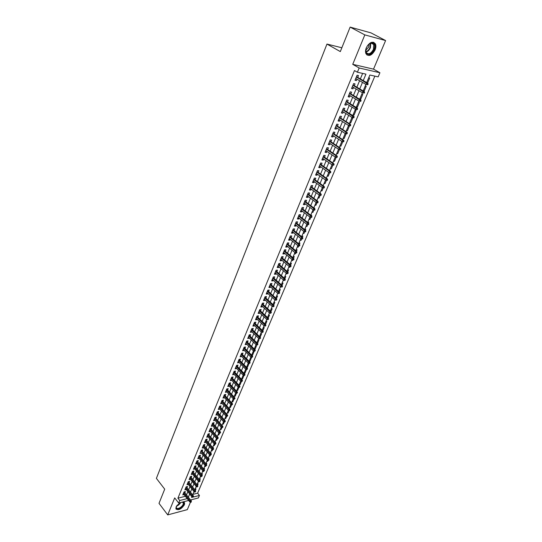 <?xml version="1.0" encoding="UTF-8"?>
<svg xmlns="http://www.w3.org/2000/svg" width="542" height="542" viewBox="0 0 542 542"><rect width="100%" height="100%" fill="white"/><g stroke="black" fill="none" stroke-linecap="round" stroke-linejoin="round"><path stroke-width="0.81" d="M180.5 502.576L176.109 506.98L175.893 508.816C178.345 510.672 181.177 509.338 184.388 504.805L184.612 502.942L183.067 501.906M375.078 49.993C376.019 47.628 376.134 45.596 375.416 43.909C372.625 40.813 369.59 42.086 366.317 47.743C365.396 50.094 365.281 52.1 365.986 53.76C368.777 56.883 371.805 55.623 375.078 49.993M192.864 494.379L197.62 493.173L199.449 495.456L198.392 497.935L190.527 499.975M341.846 47.771L326.962 44.065L156.394 478.369L164.707 489.155L159.009 503.342L167.722 514.9L187.322 509.636L190.445 502.244M191.096 500.7L191.516 499.717M326.962 44.065L340.315 51.592L350.139 27.1L370.985 32.879L385.606 40.555L364.82 34.891L352.734 64.335L359.156 67.994L379.915 72.743L378.16 76.869L369.874 75.02L366.683 82.58M352.734 64.335L373.519 69.146L385.606 40.555M373.519 69.146L379.915 72.743M197.62 493.173L374.861 76.131M350.139 27.1L364.82 34.891M184.863 492.8L185.384 491.553L184.036 491.885L182.776 494.921L184.029 494.602M186.976 487.732L187.498 486.472L186.143 486.804L184.876 489.86L186.143 489.541M189.097 482.624L189.625 481.364L188.27 481.689L186.997 484.758L188.277 484.453M191.238 477.482L191.766 476.215L190.411 476.533L189.124 479.629L190.425 479.318M193.392 472.306L193.921 471.032L192.566 471.344L191.272 474.46L192.586 474.155M193.968 467.976L200.696 476.188L201.096 475.246L202.078 475.016L194.754 466.113L193.433 469.257L194.768 468.952M196.143 462.733L202.918 470.923L203.325 469.975L204.3 469.745L196.929 460.856L195.608 464.013L196.956 463.715M206.197 465.436L205.974 465.964L206.746 465.307L206.197 465.436L205.567 464.663L206.543 464.44L199.117 455.565L197.803 458.735L199.165 458.444L198.338 457.455L205.161 465.619L205.567 464.663L198.738 456.486M202.166 451.229L202.701 449.928L201.339 450.212L200.012 453.424L201.38 453.112M204.395 445.863L204.937 444.555L203.575 444.84L202.234 448.071L203.609 447.746M206.644 440.463L207.193 439.149L205.825 439.42L204.476 442.678L205.858 442.347M208.907 435.023L209.456 433.702L208.087 433.966L206.726 437.245L208.121 436.906M211.19 429.542L211.739 428.214L210.371 428.471L209.002 431.778L210.404 431.425M213.487 424.02L214.043 422.685L212.667 422.936L211.292 426.263L212.701 425.904M215.797 418.465L216.36 417.123L214.984 417.367L213.595 420.714L215.018 420.348M218.128 412.862L218.69 411.513L217.315 411.751L215.919 415.125L217.349 414.745M220.479 407.218L221.041 405.863L219.666 406.094L218.257 409.495L219.693 409.102M222.843 401.541L223.412 400.172L222.03 400.396L220.614 403.817L222.057 403.417M225.221 395.816L225.797 394.441L224.415 394.657L222.986 398.106L224.442 397.692M227.626 390.044L228.196 388.668L226.82 388.871L225.377 392.347L226.841 391.927M230.045 384.237L230.621 382.848L229.239 383.045L227.782 386.548L229.259 386.114M232.477 378.384L233.06 376.988L231.678 377.178L230.215 380.701L231.698 380.26M234.93 372.483L235.519 371.08L234.13 371.263L232.653 374.82L234.151 374.366M237.403 366.541L237.992 365.132L236.61 365.308L235.12 368.885L236.624 368.424M239.896 360.552L240.485 359.136L239.103 359.299L237.599 362.91L239.117 362.435M242.41 354.522L242.999 353.093L241.61 353.255L240.106 356.887L241.624 356.406M244.937 348.445L245.533 347.009L244.144 347.158L242.62 350.823L244.157 350.322M247.484 342.32L248.087 340.877L246.698 341.013L245.16 344.705L246.705 344.197M250.052 336.148L250.655 334.699L249.266 334.827L247.721 338.547L249.273 338.025M252.64 329.929L253.25 328.466L251.854 328.587L250.296 332.341L251.861 331.806M255.248 323.662L255.858 322.192L254.469 322.307L252.897 326.081L254.293 325.966L254.469 325.539M257.877 317.341L258.493 315.871L257.098 315.972L255.512 319.78L256.915 319.672L257.098 319.224M260.526 310.979L261.142 309.496L259.747 309.59L258.155 313.425L259.55 313.323L259.747 312.856M263.195 304.563L263.818 303.073L262.416 303.154L260.81 307.023L262.213 306.935L262.416 306.44M265.892 298.1L266.515 296.596L265.113 296.67L263.493 300.566L264.896 300.485L265.106 299.97M268.602 291.582L269.225 290.072L267.829 290.133L266.197 294.062L267.599 293.994L267.823 293.452M271.332 285.011L271.962 283.493L270.56 283.547L268.92 287.504L270.322 287.45L270.553 286.887M274.089 278.392L274.726 276.867L273.317 276.908L271.664 280.898L273.066 280.851L273.31 280.268M276.867 271.718L277.504 270.187L276.102 270.214L274.428 274.238L275.831 274.198L276.088 273.588M279.665 264.997L280.309 263.446L278.9 263.473L277.219 267.524L278.622 267.497L278.886 266.86M282.484 258.216L283.134 256.657L281.725 256.671L280.031 260.756L281.433 260.743L281.711 260.079M285.329 251.38L285.98 249.815L284.57 249.815L282.863 253.934L284.272 253.927L284.557 253.243M288.195 244.489L288.852 242.918L287.443 242.904L285.715 247.057L287.125 247.064L287.423 246.353M291.088 237.545L291.745 235.96L290.336 235.933L288.595 240.126L290.011 240.14L290.316 239.408M294.001 230.54L294.665 228.948L293.256 228.914L291.501 233.135L292.91 233.162L293.229 232.403M296.941 223.48L297.605 221.874L296.196 221.827L294.428 226.089L295.837 226.122L296.169 225.337M299.902 216.36L300.573 214.747L299.164 214.686L297.382 218.982L298.791 219.029L299.13 218.216M302.89 209.178L303.567 207.559L302.151 207.491L300.356 211.814L301.765 211.881L302.118 211.034M305.905 201.942L306.582 200.31L305.166 200.228L303.357 204.591L304.767 204.666L305.132 203.799M308.94 194.646L309.624 193.006L308.208 192.905L306.379 197.308L307.795 197.396L308.168 196.495M312.002 187.288L312.693 185.635L311.271 185.527L309.428 189.964L310.844 190.066L311.23 189.138M315.092 179.863L315.783 178.203L314.367 178.081L312.504 182.552L313.926 182.668L314.319 181.712M318.201 172.383L318.899 170.71L317.483 170.574L315.607 175.086L317.029 175.215L317.436 174.226M321.345 164.836L322.05 163.149L320.627 163L318.737 167.553L320.159 167.695L320.579 166.679M324.516 157.227L325.22 155.527L323.798 155.364L321.894 159.958L323.31 160.107L323.75 159.063M327.707 149.545L328.418 147.844L326.995 147.668L325.078 152.295L326.494 152.465L326.941 151.381M330.932 141.808L331.643 140.087L330.22 139.897L328.283 144.565L329.705 144.748L330.166 143.637M334.177 133.996L334.895 132.268L333.479 132.065L331.521 136.774L332.944 136.97L333.418 135.825M337.456 126.117L338.181 124.382L336.758 124.159L334.787 128.908L336.209 129.118L336.697 127.946M340.762 118.176L341.494 116.422L340.071 116.191L338.079 120.981L339.502 121.205L340.003 119.999M344.102 110.161L344.834 108.393L343.411 108.149L341.406 112.98L342.822 113.217L343.343 111.977M347.463 102.072L348.201 100.297L346.778 100.033L344.753 104.911L346.175 105.168L346.711 103.888M350.857 93.915L351.602 92.133L350.179 91.849L348.133 96.767L349.556 97.038L350.105 95.731M354.285 85.69L355.03 83.888L353.608 83.597L351.548 88.556L352.971 88.841L353.533 87.499M366.738 82.438L367.618 82.953L369.698 78.028L368.696 77.811M363.303 90.582L364.177 91.097L366.236 86.219L365.233 86.009M359.902 98.651L360.762 99.172L362.808 94.335L361.805 94.139M356.521 106.645L357.381 107.174L359.407 102.377L358.404 102.194M353.174 114.579L354.028 115.107L356.033 110.358L355.03 110.182M349.854 122.438L350.701 122.973L352.693 118.264L351.69 118.095M346.568 130.236L347.408 130.771L349.38 126.103L348.377 125.947M343.303 137.959L344.136 138.508L346.094 133.874L345.091 133.732M340.071 145.622L340.898 146.177L342.808 141.645M336.86 153.223L337.68 153.779L339.482 149.511M333.682 160.757L334.495 161.32L336.189 157.309M330.525 168.23L331.331 168.792L332.923 165.039M327.402 175.642L328.201 176.211L329.685 172.702M324.299 182.993L325.092 183.562L326.474 180.303M321.223 190.276L322.009 190.859L323.289 187.837M318.174 197.505L318.953 198.087L320.132 195.303M315.146 204.68L315.918 205.262L316.995 202.715M312.145 211.787L312.917 212.376L313.893 210.059M314.55 208.501L314.712 208.114L313.994 208.081M309.164 218.839L309.929 219.435L310.817 217.342M311.474 215.784L311.718 215.208L310.715 215.167M306.216 225.838L306.975 226.434L307.761 224.564M308.425 223.006L308.744 222.24L307.748 222.206M303.283 232.775L304.035 233.378L304.733 231.725M305.397 230.167L305.796 229.219L304.794 229.191M300.376 239.666L301.128 240.269L301.731 238.832M302.395 237.267L302.87 236.143L301.874 236.122M297.497 246.495L298.236 247.098L298.757 245.872M299.414 244.313L299.97 243.006L298.967 242.999M294.638 253.27L295.37 253.88L295.803 252.863M296.46 251.298L297.091 249.815L296.095 249.815M291.799 259.991L292.531 260.6L292.87 259.794M293.534 258.229L294.231 256.576L293.236 256.583M288.981 266.657L289.713 267.274L289.97 266.664M290.627 265.099L291.4 263.276L290.404 263.29M286.19 273.276L286.914 273.893L287.084 273.486M287.748 271.915L288.588 269.93L287.592 269.95M283.73 280.112L284.225 280.248M284.889 278.676L285.797 276.528L284.807 276.555M282.057 285.383L283.032 283.073L282.036 283.114M279.238 292.043L280.289 289.57L279.293 289.618M276.454 298.642L277.558 296.02L276.569 296.067M273.683 305.193L274.855 302.416L273.866 302.47M270.939 311.691L272.172 308.757L271.183 308.825M268.209 318.134L269.516 315.058L268.527 315.132M265.505 324.536L266.874 321.311L265.885 321.386M262.823 330.877L264.252 327.51L263.263 327.598M260.167 337.178L261.65 333.669L260.661 333.757M256.861 342.768L257.525 343.418L259.062 339.773L258.08 339.875M254.313 348.804L254.977 349.454L256.502 345.837L255.519 345.945M251.786 354.786L252.443 355.444L253.961 351.853L252.978 351.968M249.273 360.735L249.93 361.392L251.434 357.828L250.451 357.944M246.786 366.636L247.437 367.293L248.927 363.757L247.945 363.878M244.313 372.489L244.957 373.153L246.441 369.644L245.458 369.773M241.861 378.302L242.498 378.966L243.954 375.531M239.422 384.075L240.059 384.739L241.434 381.5M237.01 389.8L237.64 390.47L238.927 387.422M234.605 395.484L235.235 396.155L236.441 393.296M232.227 401.134L232.85 401.805L233.975 399.129M229.855 406.737L230.479 407.408L231.529 404.921M227.511 412.299L228.128 412.977L229.103 410.667M225.181 417.821L225.79 418.499L226.692 416.371M222.864 423.309L223.473 423.986L224.293 422.035M220.567 428.756L221.17 429.433L221.922 427.658M218.284 434.162L218.88 434.847L219.564 433.241M216.014 439.528L216.61 440.212L217.22 438.776M213.765 444.86L214.361 445.544L214.896 444.277M215.56 442.699L215.709 442.353L215.323 442.428M211.529 450.151L212.118 450.842L212.586 449.738M213.257 448.159L213.46 447.665L212.925 447.78M209.314 455.409L209.896 456.1L210.296 455.158M210.96 453.579L211.231 452.949L210.547 453.092M207.112 460.625L207.694 461.317L208.026 460.537M208.69 458.959L209.016 458.193L208.189 458.369M204.923 465.808L205.499 466.506L205.764 465.876M206.427 464.304L206.814 463.396L205.852 463.613L207.308 460.158M202.749 470.957L203.325 471.655L203.521 471.181M204.185 469.609L204.625 468.566L203.663 468.789M199.185 479.406L200.594 476.066L201.163 476.764L201.299 476.445M201.963 474.873L202.457 473.701L201.495 473.925M199.754 480.104L200.303 478.803L199.341 479.033M196.861 486.851L195.926 487.123M197.559 485.3L198.162 483.864L197.207 484.101M367.151 82.851L367.618 82.953M363.174 90.893L364.177 91.097M359.759 98.976L360.762 99.172M356.379 106.991L357.381 107.174M353.025 114.938L354.028 115.107M349.698 122.817L350.701 122.973M346.399 130.629L347.408 130.771M343.133 138.373L344.136 138.508M339.895 146.049L340.898 146.177M336.677 153.664L337.68 153.779M333.493 161.211L334.495 161.32M330.335 168.697L331.331 168.792M327.199 176.123L328.201 176.211M324.089 183.481L325.092 183.562M321.006 190.784L322.009 190.859M317.951 198.026L318.953 198.087M314.922 205.208L315.918 205.262M311.914 212.328L312.917 212.376M308.933 219.395L309.929 219.435M305.973 226.407L306.975 226.434M303.039 233.358L304.035 233.378M300.126 240.255L301.128 240.269M297.24 247.098L298.236 247.098M294.374 253.88L295.37 253.88M291.535 260.614L292.531 260.6M288.717 267.294L289.713 267.274M285.919 273.92L286.914 273.893M283.141 280.499L284.137 280.465M280.39 287.023L281.379 286.975M277.66 293.493L278.093 293.473M252.016 355.491L252.443 355.444M249.306 361.467L249.93 361.392M246.624 367.395L247.437 367.293M243.981 373.282L244.957 373.153M242.992 375.62L243.859 375.498M241.522 379.102L242.498 378.966M240.546 381.419L241.021 381.351M239.083 384.881L240.059 384.739M236.664 390.619L237.64 390.47M234.259 396.31L235.235 396.155M231.874 401.968L232.85 401.805M229.503 407.577L230.479 407.408M227.152 413.146L228.128 412.977M224.815 418.675L225.79 418.499M222.498 424.169L223.473 423.986M220.201 429.623L221.17 429.433M217.911 435.036L218.88 434.847M215.641 440.409L216.61 440.212M213.392 445.748L214.361 445.544M211.156 451.046L212.118 450.842M208.934 456.31L209.896 456.1M206.726 461.533L207.694 461.317M204.537 466.723L205.499 466.506M202.362 471.879L203.325 471.655M200.201 476.994L201.163 476.764M198.06 482.075L199.016 481.845M195.079 489.135L196.035 488.898L195.377 490.456M193.812 492.136L194.551 491.953M363.242 80.582L365.945 74.146L357.395 72.235L354.475 70.562L177.912 498.179L185.357 496.289M186.516 494.887L187.85 491.696M188.636 489.819L189.985 486.587M190.77 484.704L192.132 481.438M192.918 479.562L194.3 476.262M195.086 474.379L196.482 471.045M197.261 469.162L198.677 465.788M199.463 463.911L200.886 460.497M201.671 458.613L203.114 455.165M203.9 453.288L205.357 449.799M206.143 447.916L207.613 444.393M208.399 442.509L209.889 438.945M210.675 437.062L212.179 433.464M212.972 431.581L214.49 427.936M215.276 426.053L216.814 422.374M217.606 420.49L219.158 416.771M219.944 414.881L221.522 411.121M222.308 409.237L223.893 405.43M224.686 403.546L226.292 399.698M227.078 397.814L228.704 393.926M229.49 392.042L231.136 388.113M231.922 386.222L233.582 382.252M234.368 380.362L236.048 376.344M236.84 374.461L238.534 370.396M239.327 368.513L241.041 364.4M241.827 362.517L243.568 358.364M244.354 356.48L246.109 352.273M246.895 350.389L248.67 346.142M249.456 344.258L251.251 339.963M252.044 338.079L253.859 333.737M254.645 331.853L256.481 327.463M257.267 325.579L259.123 321.135M259.909 319.252L261.786 314.76M262.572 312.883L264.469 308.337M265.255 306.46L267.179 301.86M267.958 299.983L269.902 295.336M270.688 293.459L272.653 288.757M273.432 286.881L275.424 282.125M276.203 280.255L278.215 275.444M279.001 273.568L281.034 268.703M281.813 266.833L283.866 261.915M284.652 260.045L286.732 255.065M287.511 253.202L289.611 248.168M290.397 246.298L292.524 241.204M293.303 239.34L295.451 234.191M296.23 232.328L298.412 227.118M299.191 225.255L301.393 219.984M302.165 218.128L304.394 212.796M305.173 210.933L307.422 205.54M308.202 203.684L310.478 198.23M311.257 196.373L313.561 190.859M314.333 189.002L316.67 183.42M317.443 181.57L319.8 175.92M320.573 174.077L322.964 168.359M323.737 166.516L326.148 160.73M326.921 158.887L329.367 153.04M330.132 151.198L332.605 145.283M333.377 143.447L335.877 137.451M336.643 135.622L339.177 129.558M339.942 127.729L342.503 121.598M343.269 119.768L345.864 113.563M346.623 111.74L349.251 105.46M350.01 103.637L352.666 97.282M353.425 95.467L356.114 89.03M356.873 87.221L359.59 80.711M360.349 78.902L362.639 73.407M357.74 77.384L358.492 75.575L357.07 75.263L354.99 80.27L356.412 80.575L356.988 79.193M199.124 455.551L200.486 455.26L199.944 456.554M196.922 460.856L198.284 460.558L197.749 461.845M194.741 466.12L196.096 465.808L195.56 467.096M188.636 500.462L178.684 503.044L174.7 497.902L167.722 514.9M178.684 503.044L179.727 500.523L187.18 498.613M177.912 498.179L179.727 500.523M357.395 72.235L359.156 67.994M191.861 496.757L191.556 497.488L192.674 497.197M193.318 497.034L199.449 495.456M365.911 84.396L363.154 90.941M362.381 92.757L359.658 99.227M358.885 101.049L356.189 107.438M355.416 109.26L352.754 115.575M351.982 117.404L349.353 123.644M348.574 125.473L345.972 131.638M345.2 133.474L342.632 139.565M341.853 141.408L339.312 147.424M338.533 149.267L336.026 155.208M335.247 157.058L332.761 162.932M331.982 164.782L329.529 170.595M328.75 172.444L326.325 178.183M325.546 180.039L323.147 185.71M322.368 187.566L319.997 193.176M319.218 195.032L316.874 200.574M316.088 202.437L313.777 207.918M312.991 209.781L310.708 215.194M309.922 217.057L307.66 222.41M306.874 224.28L304.638 229.564M303.852 231.434L301.643 236.664M300.851 238.534L298.669 243.704M297.883 245.58L295.722 250.689M294.936 252.565L292.802 257.613M292.009 259.489L289.902 264.482M289.11 266.359L287.023 271.298M286.23 273.175L284.171 278.06M283.378 279.936L281.345 284.76M280.546 286.643L278.534 291.413M277.741 293.297L275.749 298.012M274.957 299.895L272.985 304.557M272.192 306.44L270.248 311.054M269.449 312.937L267.524 317.497M266.732 319.38L264.828 323.892M264.029 325.776L262.152 330.234M261.352 332.117L259.489 336.528M258.697 338.418L256.854 342.774M256.061 344.665L254.239 348.973M253.446 350.857L251.644 355.118M250.844 357.009L249.069 361.223M248.27 363.113L246.515 367.28M245.716 369.17L243.975 373.289M243.175 375.179L241.454 379.258M240.662 381.148L238.961 385.179M238.162 387.063L236.481 391.053M235.682 392.943L234.015 396.886M233.216 398.776L231.576 402.672M230.777 404.562L229.151 408.417M228.351 410.308L226.739 414.122M225.946 416.012L224.354 419.779M223.555 421.669L221.983 425.402M221.183 427.292L219.625 430.978M218.826 432.868L217.288 436.52M216.488 438.403L214.964 442.015M214.171 443.905L212.66 447.475M211.868 449.359L210.377 452.888M209.578 454.779L208.108 458.268M205.052 465.497L203.616 468.918M202.816 470.802L201.394 474.182M198.386 481.289L196.99 484.602M196.197 486.486L194.815 489.758M194.022 491.635L192.654 494.873M188.345 497.21L189.686 494.006M190.472 492.129L191.834 488.898M192.62 487.014L193.995 483.749M194.781 481.865L196.17 478.559M196.956 476.682L198.358 473.342M199.151 471.459L200.567 468.078M201.36 466.201L202.796 462.787M203.582 460.903L205.032 457.448M205.825 455.565L207.288 452.075M208.081 450.192L209.558 446.662M210.35 444.779L211.847 441.215M212.64 439.332L214.151 435.727M214.944 433.837L216.475 430.192M217.267 428.309L218.812 424.623M219.605 422.74L221.17 419.013M221.963 417.123L223.541 413.356M224.334 411.473L225.933 407.659M226.725 405.775L228.345 401.927M229.137 400.037L230.77 396.141M231.563 394.258L233.216 390.321M234.008 388.431L235.675 384.454M236.468 382.564L238.162 378.54M238.947 376.656L240.662 372.584M241.454 370.701L243.182 366.582M243.968 364.698L245.716 360.532M246.508 358.648L248.277 354.441M249.069 352.557L250.851 348.303M251.644 346.413L253.453 342.11M254.245 340.227L256.068 335.877M256.861 333.994L258.71 329.59M259.496 327.707L261.366 323.256M262.159 321.372L264.049 316.874M264.835 314.99L266.745 310.437M267.538 308.561L269.469 303.954M270.262 302.077L272.213 297.423M273.005 295.539L274.977 290.83M275.77 288.954L277.768 284.191M278.554 282.314L280.58 277.497M281.366 275.621L283.412 270.749M284.198 268.873L286.264 263.947M287.05 262.077L289.143 257.091M289.929 255.214L292.043 250.174M292.829 248.304L294.97 243.209M295.756 241.339L297.924 236.177M298.71 234.313L300.898 229.09M301.684 227.227L303.899 221.949M304.679 220.086L306.921 214.74M307.7 212.884L309.97 207.478M310.749 205.621L313.046 200.154M313.825 198.297L316.149 192.769M316.928 190.913L319.272 185.317M320.051 183.467L322.429 177.803M323.208 175.954L325.606 170.229M326.386 168.379L328.818 162.586M329.59 160.737L332.056 154.876M332.829 153.034L335.315 147.099M336.087 145.263L338.608 139.26M339.38 137.424L341.927 131.347M342.7 129.518L345.281 123.366M346.047 121.537L348.662 115.317M349.427 113.495L352.07 107.194M352.835 105.372L355.511 99.003M356.27 97.181L358.98 90.738M359.739 88.922L362.483 82.398M355.166 79.843L356.412 80.575M351.731 88.109L352.971 88.841M348.33 96.293L349.556 97.038M344.963 104.416L346.175 105.168M341.616 112.458L342.822 113.217M338.303 120.439L339.502 121.205M335.024 128.346L336.209 129.118M331.765 136.184L332.944 136.97M328.533 143.962L329.705 144.748M325.335 151.665L326.494 152.465M322.165 159.307L323.31 160.107M319.014 166.889L320.159 167.695M315.891 174.402L317.029 175.215M312.802 181.848L313.926 182.668M309.733 189.239L310.844 190.066M306.691 196.563L307.795 197.396M303.669 203.833L304.767 204.666M300.681 211.034L301.765 211.881M297.707 218.182L298.791 219.029M294.767 225.269L295.837 226.122M291.847 232.301L292.91 233.162M288.947 239.273L290.011 240.14M286.074 246.19L287.125 247.064M283.229 253.053L284.272 253.927M280.397 259.862L281.433 260.743M277.599 266.61L278.622 267.497M274.814 273.31L275.831 274.198M272.057 279.957L273.066 280.851M269.313 286.549L270.322 287.45M266.596 293.093L267.599 293.994M263.9 299.584L264.896 300.485M261.23 306.02L262.213 306.935M258.575 312.409L259.55 313.323M255.939 318.75L256.915 319.672M253.331 325.044L254.293 325.966M250.736 331.284L251.691 332.212M248.161 337.483L249.11 338.411M245.607 343.628L246.556 344.563M243.073 349.732L244.015 350.667M240.56 355.782L241.488 356.724M238.067 361.799L238.988 362.74M235.587 367.761L236.502 368.709M233.128 373.682L234.042 374.63M230.689 379.556L231.597 380.511M228.263 385.389L229.164 386.344M225.865 391.175L226.752 392.137M223.473 396.927L224.361 397.889M221.109 402.631L221.99 403.594M218.751 408.289L219.632 409.257M216.421 413.912L217.288 414.881M214.104 419.494L214.964 420.463M211.8 425.036L212.66 426.012M209.517 430.531L210.371 431.513M207.247 435.992L208.094 436.974M204.998 441.418L205.838 442.401M202.762 446.798L203.596 447.787M208.46 460.083L208.23 460.625L209.002 459.968L208.46 460.083L207.823 459.318L207.417 460.28L201.373 453.132M367.781 84.769L368.133 83.929L367.564 83.807L367.212 84.647L367.781 84.769L366.074 84.491L355.742 78.461M367.212 84.647L366.074 84.491L366.71 82.973L367.733 83.19L356.487 76.659M367.564 83.807L356.365 76.957M368.133 83.929L367.733 83.19M366.439 47.642C367.672 44.952 369.326 43.346 371.406 42.832C374.515 42.94 375.389 45.196 374.021 49.593C371.331 56.564 363.628 55.345 366.209 48.265L366.439 47.642M365.843 49.729L366.168 52.378C368.404 54.877 370.836 53.868 373.452 49.363L373.716 44.491L371.026 43.103L368.729 44.295M369.149 43.956L368.716 47.005L365.803 50.264M366.873 54.938C369.786 55.812 372.361 54.078 374.583 49.735C375.518 47.384 375.626 45.365 374.915 43.692L373.621 42.262M182.417 502.075L182.932 502.17C184.51 503.457 183.724 505.374 180.574 507.915C177.329 509.595 175.913 509.162 176.326 506.614L176.502 506.214M176.313 506.662L176.306 507.637C176.895 508.782 178.243 508.742 180.35 507.508C182.491 505.943 183.467 504.419 183.284 502.935L182.248 502.122M175.954 508.979C176.956 509.798 178.528 509.561 180.662 508.267C183.311 506.33 184.524 504.439 184.3 502.597L184.144 502.258M364.238 93.129L364.59 92.296L364.021 92.181L363.668 93.014L364.238 93.129L362.544 92.851L352.293 86.761M363.668 93.014L362.544 92.851L363.174 91.354L364.197 91.557L353.045 84.952M364.021 92.181L352.91 85.27M364.59 92.296L364.197 91.557M360.735 101.415L361.08 100.595L360.511 100.487L360.166 101.313L360.735 101.415L359.041 101.144L348.879 94.985M360.166 101.313L359.041 101.144L359.671 99.653L360.694 99.85L349.631 93.177M360.511 100.487L349.488 93.509M361.08 100.595L360.694 99.85M357.253 109.633L357.605 108.813L357.036 108.712L356.69 109.531L357.253 109.633L355.572 109.355L345.491 103.136M356.69 109.531L355.572 109.355L356.196 107.885L357.219 108.068L346.243 101.327M357.036 108.712L346.101 101.672M357.605 108.813L357.219 108.068M353.811 117.777L354.156 116.964L353.587 116.869L353.242 117.682L353.811 117.777L352.137 117.499L342.131 111.218M353.242 117.682L352.137 117.499L352.754 116.042L353.777 116.212L342.89 109.403M353.587 116.869L342.734 109.769M354.156 116.964L353.777 116.212M350.166 124.951L349.827 125.758L350.396 125.846L350.735 125.039L349.339 124.125L348.73 125.575L338.804 119.233M339.4 117.797L349.339 124.125L350.362 124.281L339.563 117.411M350.735 125.039L350.362 124.281M348.73 125.575L349.827 125.758M346.778 132.966L346.44 133.759L347.009 133.84L347.347 133.047L345.952 132.14L345.349 133.569L335.512 127.174M336.101 125.751L345.952 132.14L346.975 132.289L336.264 125.351M347.347 133.047L346.975 132.289M345.349 133.569L346.44 133.759M343.418 140.906L343.086 141.699L343.655 141.774L343.987 140.981L342.598 140.08L342.002 141.503L332.239 135.046M332.822 133.63L342.598 140.08L343.621 140.222L332.998 133.217M343.987 140.981L343.621 140.222M342.002 141.503L343.086 141.699M340.091 148.779L339.759 149.565L340.329 149.633L340.661 148.854L339.278 147.952L338.682 149.362L328.994 142.851M329.577 141.448L339.278 147.952L340.301 148.081L329.76 141.022M340.661 148.854L340.301 148.081M338.682 149.362L339.759 149.565M336.792 156.584L336.46 157.363L337.029 157.424L337.361 156.652L335.979 155.764L335.39 157.16L325.783 150.588M326.359 149.199L335.979 155.764L337.002 155.879L326.541 148.759M337.361 156.652L337.002 155.879M335.39 157.16L336.46 157.363M333.52 164.321L333.195 165.093L333.764 165.154L334.089 164.382L332.713 163.501L332.131 164.883L322.598 158.264M323.168 156.889L332.713 163.501L333.737 163.609L323.357 156.428M334.089 164.382L333.737 163.609M332.131 164.883L333.195 165.093M330.274 171.997L329.956 172.756L330.518 172.81L330.844 172.051L329.475 171.17L328.892 172.546L319.434 165.872M320.004 164.504L329.475 171.17L330.498 171.272L320.2 164.03M330.844 172.051L330.498 171.272M328.892 172.546L329.956 172.756M327.063 179.598L326.738 180.357L327.307 180.405L327.625 179.646L326.264 178.779L325.688 180.14L316.304 173.413M316.867 172.058L326.264 178.779L327.287 178.867L317.07 171.57M327.625 179.646L327.287 178.867M325.688 180.14L326.738 180.357M323.872 187.139L323.554 187.891L324.123 187.932L324.441 187.186L323.079 186.319L322.51 187.674L313.195 180.892M313.757 179.551L323.079 186.319L324.096 186.401L313.96 179.05M324.441 187.186L324.096 186.401M322.51 187.674L323.554 187.891M320.708 194.619L320.397 195.364L320.959 195.398L321.277 194.659L319.922 193.799L319.353 195.14L310.119 188.311M310.668 186.983L319.922 193.799L320.939 193.867L310.884 186.462M321.277 194.659L320.939 193.867M319.353 195.14L320.397 195.364M317.571 202.03L317.26 202.769L317.829 202.803L318.14 202.064L316.792 201.218L316.23 202.545L307.063 195.669M307.612 194.348L316.792 201.218L317.808 201.272L307.829 193.819M318.14 202.064L317.808 201.272M316.23 202.545L317.26 202.769M314.468 209.381L314.157 210.113L314.719 210.14L315.031 209.415L313.689 208.568L313.134 209.883L304.035 202.959M304.577 201.651L313.689 208.568L314.706 208.616L304.8 201.109M315.031 209.415L314.706 208.616M313.134 209.883L314.157 210.113M311.386 216.678L311.074 217.403L311.643 217.423L311.948 216.698L310.607 215.858L310.058 217.166L301.027 210.194M301.569 208.894L310.607 215.858L311.623 215.899L301.799 208.338M311.948 216.698L311.623 215.899M310.058 217.166L311.074 217.403M308.323 223.907L308.025 224.625L308.588 224.639L308.893 223.921L307.558 223.087L307.009 224.381L298.046 217.369M298.581 216.082L307.558 223.087L308.574 223.121L298.818 215.513M308.893 223.921L308.574 223.121M307.009 224.381L308.025 224.625M305.295 231.075L304.99 231.786L305.559 231.8L305.857 231.088L304.529 230.262L303.987 231.542L295.092 224.483M295.62 223.209L304.529 230.262L305.546 230.282L295.864 222.627M305.857 231.088L305.546 230.282M303.987 231.542L304.99 231.786M302.287 238.182L301.989 238.893L302.551 238.9L302.856 238.195L301.528 237.369L300.986 238.643L292.158 231.542M292.687 230.275L301.528 237.369L302.544 237.389L292.937 229.679M302.856 238.195L302.544 237.389M300.986 238.643L301.989 238.893M299.306 245.235L299.008 245.939L299.577 245.939L299.868 245.241L298.547 244.422L298.012 245.689L289.252 238.541M289.774 237.288L298.547 244.422L299.563 244.428L290.031 236.678M299.868 245.241L299.563 244.428M298.012 245.689L299.008 245.939M296.352 252.233L296.054 252.924L296.616 252.924L296.914 252.226L295.593 251.42L295.065 252.674L286.372 245.485M286.887 244.239L295.593 251.42L296.61 251.42L287.145 243.622M296.914 252.226L296.61 251.42M295.065 252.674L296.054 252.924M293.418 259.164L293.127 259.855L293.689 259.848L293.981 259.164L292.666 258.358L292.138 259.598L283.513 252.369M284.022 251.136L292.666 258.358L293.683 258.344L284.286 250.506M293.981 259.164L293.683 258.344M292.138 259.598L293.127 259.855M290.505 266.047L290.214 266.732L290.783 266.718L291.068 266.034L289.76 265.241L289.238 266.474L280.675 259.205M281.183 257.978L289.76 265.241L290.776 265.221L281.447 257.335M291.068 266.034L290.776 265.221M289.238 266.474L290.214 266.732M287.619 272.87L287.335 273.554L287.897 273.534L288.181 272.856L286.881 272.064L286.359 273.29L277.856 265.98M278.364 264.767L286.881 272.064L287.89 272.037L278.635 264.11M288.181 272.856L287.89 272.037M286.359 273.29L287.335 273.554M284.76 279.645L284.475 280.316L285.038 280.295L285.322 279.625L284.022 278.832L283.507 280.051L275.065 272.701M275.566 271.495L284.022 278.832L285.031 278.805L275.844 270.837M285.322 279.625L285.031 278.805M283.507 280.051L284.475 280.316M281.921 286.359L281.637 287.023L282.199 287.003L282.484 286.332L281.183 285.553L280.675 286.752L272.294 279.374M272.795 278.175L281.183 285.553L282.192 285.512L273.073 277.504M282.484 286.332L282.192 285.512M280.675 286.752L281.637 287.023M279.103 293.019L278.818 293.683L279.665 292.992L278.371 292.213L277.87 293.405L269.55 285.993M270.038 284.801L278.371 292.213L279.381 292.165L270.322 284.116M279.665 292.992L279.381 292.165M277.87 293.405L278.818 293.683M276.305 299.624L276.027 300.288L276.867 299.597L275.58 298.825L275.079 300.011L266.82 292.551M267.308 291.379L275.58 298.825L276.589 298.771L267.599 290.681M276.867 299.597L276.589 298.771M275.079 300.011L276.027 300.288M273.534 306.183L273.256 306.84L274.096 306.149L272.809 305.383L272.314 306.555L264.117 299.069M264.604 297.897L272.809 305.383L273.818 305.315L264.896 297.192M274.096 306.149L273.818 305.315M272.314 306.555L273.256 306.84M270.783 312.687L270.512 313.337L271.346 312.646L270.065 311.887L269.57 313.052L261.434 305.532M261.915 304.374L270.065 311.887L271.075 311.819L262.213 303.655M271.346 312.646L271.075 311.819M269.57 313.052L270.512 313.337M268.06 319.143L267.782 319.787L268.615 319.096L267.341 318.344L266.854 319.495L258.771 311.941M259.245 310.79L267.341 318.344L268.351 318.262L259.55 310.065M268.615 319.096L268.351 318.262M266.854 319.495L267.782 319.787M265.35 325.546L265.079 326.182L265.905 325.498L264.638 324.746L264.15 325.891L256.129 318.303M256.603 317.165L264.638 324.746L265.641 324.658L256.908 316.426M265.905 325.498L265.641 324.658M264.15 325.891L265.079 326.182M262.66 331.894L262.396 332.531L263.222 331.846L261.955 331.101L261.474 332.239L253.507 324.617M253.974 323.486L261.955 331.101L262.958 331.006L254.286 322.741M263.222 331.846L262.958 331.006M261.474 332.239L262.396 332.531M259.997 338.201L259.733 338.825L260.553 338.147L259.293 337.402L258.819 338.533L250.905 330.877M251.373 329.76L259.293 337.402L260.296 337.307L251.684 329.001M260.553 338.147L260.296 337.307M258.819 338.533L259.733 338.825M257.355 344.455L257.091 345.078L257.911 344.394L256.651 343.655L256.176 344.78L248.324 337.097M248.785 335.979L256.651 343.655L257.653 343.553L249.103 335.22M257.911 344.394L257.653 343.553M256.176 344.78L257.091 345.078M254.726 350.66L254.469 351.277L255.289 350.599L254.029 349.868L253.561 350.979L245.763 343.269M246.217 342.158L254.029 349.868L255.031 349.753L246.542 341.385M255.289 350.599L255.031 349.753M253.561 350.979L254.469 351.277M252.125 356.819L251.867 357.429L252.68 356.751L251.434 356.026L250.966 357.131L243.216 349.387M243.676 348.289L251.434 356.026L252.43 355.904L244.002 347.51M252.68 356.751L252.43 355.904M250.966 357.131L251.867 357.429M249.544 362.93L249.286 363.533L250.099 362.855L249.544 362.93L248.853 362.137L248.385 363.228L240.695 355.464M241.149 354.373L248.853 362.137L249.848 362.015L241.475 353.58M250.099 362.855L249.848 362.015M248.385 363.228L249.286 363.533M246.976 368.994L246.725 369.597L247.531 368.919L246.976 368.994L246.292 368.201L245.831 369.292L238.189 361.494M238.643 360.41L246.292 368.201L247.287 368.072L238.975 359.61M247.531 368.919L247.287 368.072M245.831 369.292L246.725 369.597M244.435 375.01L244.178 375.613L244.991 374.935L244.435 375.01L243.751 374.224L243.29 375.301L235.702 367.476M236.149 366.406L243.751 374.224L244.747 374.082L236.488 365.593M244.991 374.935L244.747 374.082M243.29 375.301L244.178 375.613M241.908 380.985L241.657 381.575L242.464 380.904L241.908 380.985L241.224 380.193L240.777 381.263L233.236 373.418M233.683 372.347L241.224 380.193L242.227 380.05L234.022 371.534M242.464 380.904L242.227 380.05M240.777 381.263L241.657 381.575M239.401 386.913L239.151 387.503L239.957 386.825L239.401 386.913L238.724 386.121L238.277 387.184L230.79 379.312M231.231 378.255L238.724 386.121L239.72 385.972L231.57 377.428M239.957 386.825L239.72 385.972M238.277 387.184L239.151 387.503M236.915 392.794L236.664 393.377L237.464 392.706L236.915 392.794L236.237 392.008L235.797 393.058L228.358 385.159M228.799 384.109L236.237 392.008L237.233 391.852L229.144 383.282M237.464 392.706L237.233 391.852M235.797 393.058L236.664 393.377M234.442 398.634L234.198 399.21L234.998 398.539L234.442 398.634L233.771 397.848L233.331 398.892L225.946 390.972M226.38 389.928L233.771 397.848L234.767 397.686L226.732 389.088M234.998 398.539L234.767 397.686M233.331 398.892L234.198 399.21M231.996 404.427L231.752 405.003L232.545 404.332L231.996 404.427L231.326 403.641L230.885 404.684L223.555 396.73M223.982 395.701L231.326 403.641L232.322 403.478L224.334 394.854M232.545 404.332L232.322 403.478M230.885 404.684L231.752 405.003M229.564 410.179L229.32 410.755L230.113 410.084L229.564 410.179L228.9 409.4L228.46 410.429L221.177 402.455M221.603 401.432L228.9 409.4L229.889 409.224L221.956 400.572M230.113 410.084L229.889 409.224M228.46 410.429L229.32 410.755M227.145 415.89L226.908 416.459L227.701 415.789L227.145 415.89L226.488 415.111L226.055 416.134L218.819 408.14M219.239 407.117L226.488 415.111L227.477 414.935L219.598 406.256M227.701 415.789L227.477 414.935M226.055 416.134L226.908 416.459M224.754 421.554L224.51 422.123L225.303 421.452L224.754 421.554L224.09 420.775L223.663 421.791L216.475 413.776M216.895 412.76L224.09 420.775L225.086 420.592L217.261 411.893M225.303 421.452L225.086 420.592M223.663 421.791L224.51 422.123M222.369 427.184L222.139 427.74L222.925 427.076L222.369 427.184L221.719 426.405L221.292 427.414L214.151 419.373M214.571 418.37L221.719 426.405L222.708 426.215L214.93 417.489M222.925 427.076L222.708 426.215M221.292 427.414L222.139 427.74M220.011 432.767L219.774 433.322L220.56 432.658L220.011 432.767L219.361 431.988L218.934 432.99L211.841 424.928M212.261 423.932L219.361 431.988L220.343 431.798L212.627 423.051M220.56 432.658L220.343 431.798M218.934 432.99L219.774 433.322M217.667 438.309L217.43 438.864L218.216 438.2L217.667 438.309L217.017 437.536L216.597 438.525L209.551 430.45M209.964 429.454L217.017 437.536L218.006 437.34L210.33 428.566M218.216 438.2L218.006 437.34M216.597 438.525L217.43 438.864M215.337 443.817L215.106 444.359L215.885 443.702L215.337 443.817L214.693 443.038L214.28 444.027L207.274 435.924M207.688 434.941L214.693 443.038L215.682 442.834L208.06 434.047M215.885 443.702L215.682 442.834M214.28 444.027L215.106 444.359M213.026 449.277L212.803 449.819L213.575 449.162L213.026 449.277L212.389 448.505L211.976 449.481L205.018 441.364M205.425 440.389L212.389 448.505L213.372 448.295L205.797 439.481M213.575 449.162L213.372 448.295M211.976 449.481L212.803 449.819M210.736 454.704L210.506 455.239L211.285 454.582L210.736 454.704L210.093 453.932L209.686 454.901L202.776 446.764M203.182 445.795L210.093 453.932L211.082 453.715L203.555 444.88M211.285 454.582L211.082 453.715M209.686 454.901L210.506 455.239M200.947 451.161L207.823 459.318L208.805 459.101L201.333 450.239M209.002 459.968L208.805 459.101M207.417 460.28L208.23 460.625M206.746 465.307L206.543 464.44M205.161 465.619L205.974 465.964M203.955 470.741L203.731 471.269L204.497 470.612L203.955 470.741L196.536 461.784M204.497 470.612L204.3 469.745M202.918 470.923L203.731 471.269M201.726 476.012L201.502 476.54L202.268 475.883L201.726 476.012L194.354 467.035M202.268 475.883L202.078 475.016M200.696 476.188L201.502 476.54M199.51 481.242L199.293 481.763L200.052 481.113L199.51 481.242L198.887 480.476L198.494 481.418L191.8 473.186M192.186 472.251L198.887 480.476L199.863 480.246L192.6 471.337M200.052 481.113L199.863 480.246M198.494 481.418L199.293 481.763M197.315 486.438L197.098 486.96L197.857 486.309L197.315 486.438L196.692 485.679L196.299 486.608L189.653 478.362M190.039 477.434L196.692 485.679L197.667 485.436L190.459 476.52M197.857 486.309L197.667 485.436M196.299 486.608L197.098 486.96M195.134 491.601L194.917 492.116L195.676 491.465L195.134 491.601L194.51 490.835L194.124 491.763L187.518 483.498M187.898 482.576L194.51 490.835L195.486 490.591L188.331 481.669M195.676 491.465L195.486 490.591M194.124 491.763L194.917 492.116M192.966 496.723L192.749 497.238L193.508 496.587L192.966 496.723L192.349 495.964L191.963 496.878L185.398 488.606M185.777 487.685L192.349 495.964L193.325 495.713L186.224 486.784M193.508 496.587L193.325 495.713M191.963 496.878L192.749 497.238M190.818 501.811L190.601 502.319L191.143 502.177L191.353 501.668L190.818 501.811L190.201 501.052L189.815 501.96L183.291 493.667M183.67 492.759L190.201 501.052L191.177 500.794L184.124 491.865M191.353 501.668L191.177 500.794M189.815 501.96L190.601 502.319M370.782 43.157L370.403 47.71C369.332 50.06 367.876 51.51 366.04 52.073M365.931 51.7C367.652 51.111 369.007 49.715 369.996 47.52L370.41 43.265M181.075 502.427L178.508 505.117L176.658 505.964M176.99 505.49L180.601 502.549M371.026 43.103L371.406 42.832M371.101 43.089L373.716 44.491M182.539 502.19L182.932 502.17M182.796 502.305L183.284 502.935"/></g></svg>
